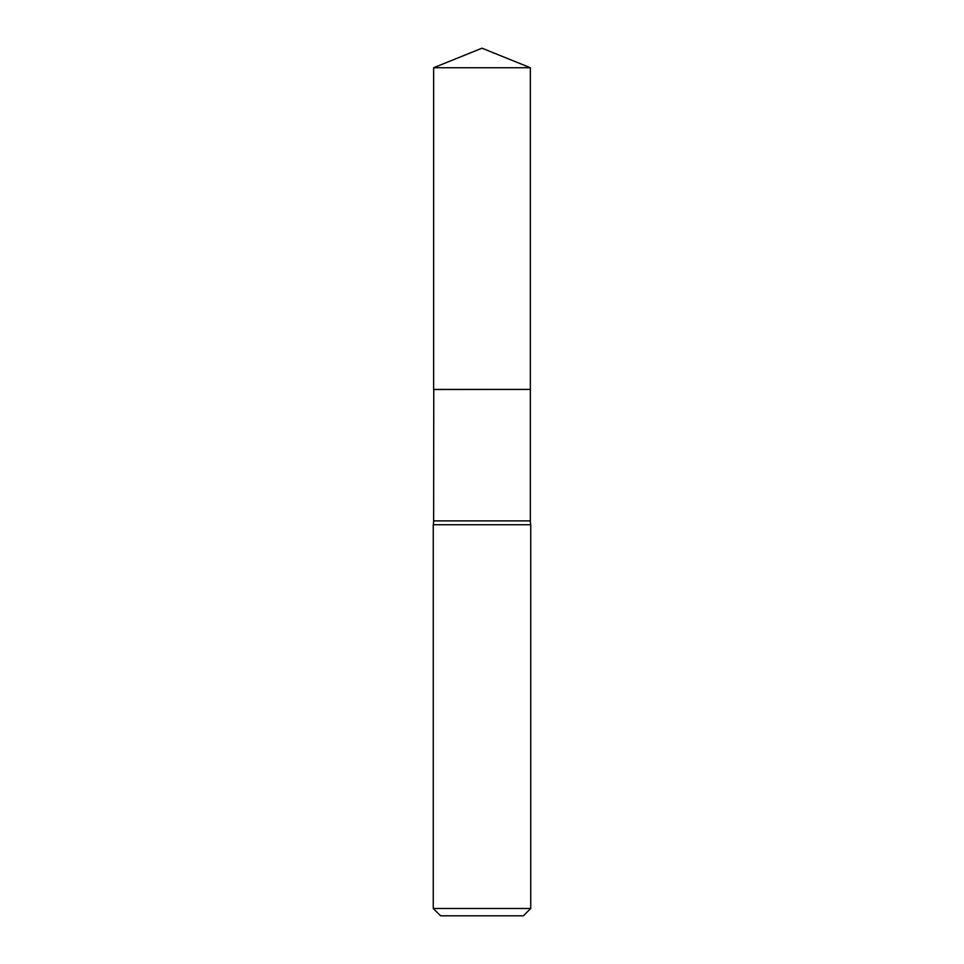 <?xml version="1.0" encoding="UTF-8"?>
<svg xmlns="http://www.w3.org/2000/svg" width="964" height="964" viewBox="0 0 964 964"><rect width="100%" height="100%" fill="white"/><g stroke="black" fill="none" stroke-linecap="round" stroke-linejoin="round"><path stroke-width="1.45" d="M530.357 67.733L433.643 67.733L433.643 389.408L530.357 389.408L530.357 67.733L482 48.2L433.643 67.733M433.764 389.408L433.643 520.885A19.316 19.316 0 0 1 433.258 524.717L433.258 908.486L530.742 908.486L523.428 915.8L440.572 915.8L433.258 908.486M530.236 389.408L433.643 389.528M530.742 908.486L530.742 524.717L433.258 524.717M530.742 524.717A19.316 19.316 0 0 1 530.357 520.885L433.643 520.885M530.357 389.528L530.357 520.885"/></g></svg>
